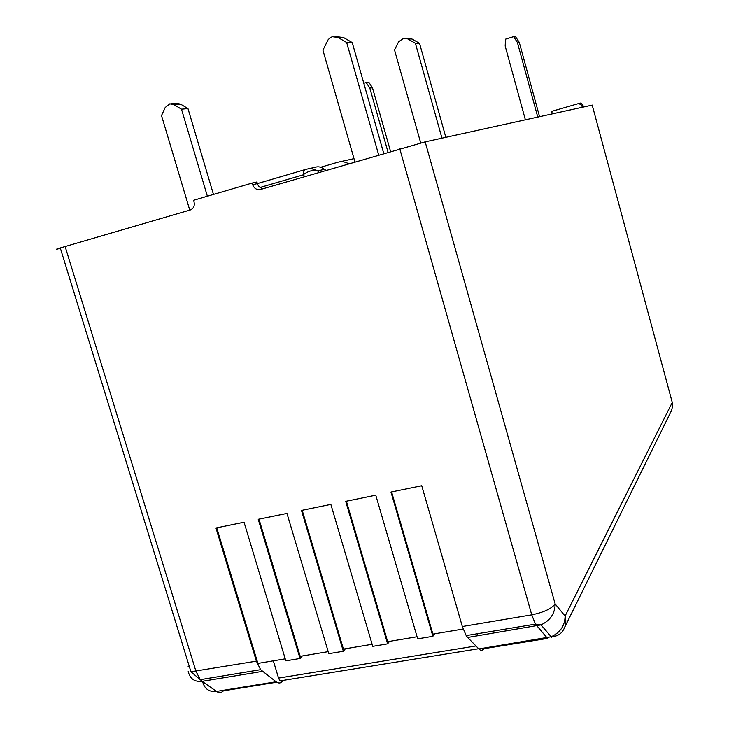 <?xml version="1.0" encoding="UTF-8"?>
<svg xmlns="http://www.w3.org/2000/svg" width="729" height="729" viewBox="0 0 729 729"><rect width="100%" height="100%" fill="white"/><g stroke="black" fill="none" stroke-linecap="round" stroke-linejoin="round"><path stroke-width="1.09" d="M378.697 154.995L346.676 42.51L337.964 37.461L332.333 36.714L329.918 37.899L328.032 39.895L322.929 50.183L354.941 161.92M335.477 36.55L343.596 37.58L352.216 42.574L383.764 153.509M346.676 42.51L352.216 42.574M445.829 137.307L419.539 43.348L415.402 43.303L407.803 38.929L403.793 38.108L398.581 41.872L394.517 49.927L420.724 142.975M415.402 43.303L441.965 138.155M405.634 38.154L412.013 39.02L419.539 43.348M388.065 152.261L369.822 88.045L366.204 82.55L363.798 83.297M366.204 82.55L368.901 82.359L372.501 87.826L390.58 151.523M372.501 87.826L369.822 88.045M525.372 119.784L505.188 46.127L505.479 39.193L513.599 36.669L515.54 36.732L519.285 42.4L539.56 116.658M519.285 42.4L517.362 42.364L537.756 117.05M517.362 42.364L513.599 36.669M170.85 103.746L176.354 103.299L180.573 104.129L187.982 108.594L213.46 194.433M207.373 196.229L181.503 109.186L174.031 104.675L169.775 103.837L165.201 107.518L161.519 115.574L189.759 210.134M181.503 109.186L187.982 108.594M481.905 648.436L483.819 648.701C482.48 650.797 480.821 650.869 478.844 648.938L467.663 637.465L541 624.89C550.249 620.579 554.969 613.59 555.152 603.94L425.18 141.854L260.535 189.476C256.799 190.141 254.175 188.538 252.653 184.683L252.17 183.052L193.577 200.284L194.051 201.897C194.862 205.806 193.632 208.494 190.369 209.952L60.261 247.951C55.395 249.446 55.067 249.664 59.277 248.607L60.379 248.334M305.743 169.392L257.364 183.599C258.476 186.715 260.545 188.374 263.588 188.592M252.653 184.683L257.373 183.608L256.89 181.986L252.17 183.052M425.18 141.854L592.194 105.104M583.956 106.871L580.986 102.98L579.655 103.245L551.789 111.337L552.199 113.87M582.671 107.154L579.655 103.245M467.663 637.465L466.196 635.597L462.332 626.521L421.745 485.733L390.981 492.048L432.889 636.308L417.681 638.841L375.772 495.173L345.719 501.342L387.6 643.862L372.738 646.35L330.857 504.395L301.478 510.428L343.332 651.252L328.797 653.676L286.962 513.407L258.239 519.303L300.047 658.478L285.832 660.848L244.042 522.219L215.966 527.987L256.38 661.148L260.627 669.659L276.063 681.761C278.496 683.51 280.683 683.337 282.642 681.241L279.972 680.904L278.551 678.079L273.329 660.82M256.38 661.148L190.943 671.764L60.261 247.951M276.063 681.761L216.495 691.402C209.095 692.122 204.484 688.887 202.662 681.688M285.221 658.834L257.893 663.408L216.75 527.823M477.759 635.797L477.176 633.774M389.541 641.365L387.6 643.862M302.189 510.282L343.432 649.083L372.127 644.281M345.437 648.746L343.332 651.252M258.995 519.148L300.193 656.328L328.187 651.635M302.307 655.972L300.047 658.478M346.384 501.206L387.664 641.675L417.07 636.754M434.666 633.802L432.889 636.308M391.601 491.92L432.908 634.102L463.125 629.036M399.793 148.834L531.742 614.848C543.734 612.387 551.534 608.751 555.152 603.94L565.093 616.087C564.957 625.637 560.328 632.526 551.206 636.763L478.844 648.938M348.635 163.761L348.608 163.743C345.09 161.72 341.445 161.227 337.664 162.266L320.714 167.233M304.868 176.536L303.155 174.86C307.948 171.051 312.75 169.729 317.571 170.896L319.111 172.381M322.646 168.089L324.359 169.338C321.398 166.959 318.4 166.258 315.375 167.223L307.829 168.909M337.964 37.461L343.596 37.58M407.803 38.929L412.013 39.02M174.031 104.675L180.573 104.129M592.185 105.058L672.256 402.454L565.093 616.087C566.433 621.181 565.841 625.837 563.317 630.075C560.82 634.294 556.783 636.526 551.206 636.763L541 624.89L535.469 624.124L547.096 637.884M672.029 401.597L672.667 405.798L671.619 410.318L564.72 627.232M581.259 103.992L579.938 104.265M188.228 671.464C189.987 678.79 194.625 682.08 202.143 681.323L200.311 679.656L195.955 671.3L65.118 246.511M466.196 635.597L535.469 624.124L531.742 614.848L462.332 626.521M189.576 667.317L188.1 666.27M276.71 682.198L223.493 690.81C221.37 692.896 219.037 693.097 216.495 691.402L202.143 681.323L262.394 671.373M475.946 645.958L278.551 678.079M551.479 637.766L551.999 636.736M208.184 685.57L213.169 689.069M482.361 648.938L547.579 638.394M353.993 158.63L339.377 161.884M260.089 187.453L303.155 174.86C303.464 171.579 304.421 169.729 306.025 169.31C309.998 168.217 313.844 168.745 317.571 170.896L324.359 169.338L326.054 170.358M478.652 648.737L279.963 680.904M260.627 669.659L200.311 679.656L190.943 671.764"/></g></svg>
